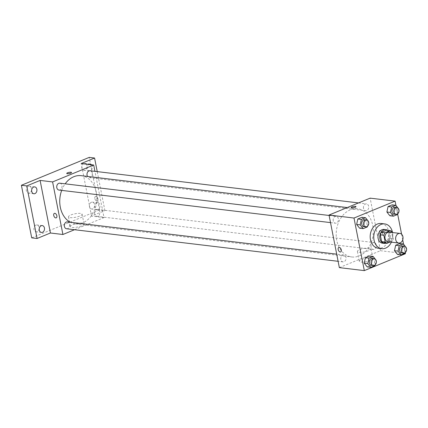 <?xml version="1.0" encoding="UTF-8"?>
<svg xmlns="http://www.w3.org/2000/svg" width="428" height="428" viewBox="0 0 428 428"><rect width="100%" height="100%" fill="white"/><g stroke="black" fill="none" stroke-linecap="round" stroke-linejoin="round"><path stroke-width="0.32" stroke-dasharray="2.14 1.6" d="M389.202 232.131A4.847 3.692 -83.2 0 1 392.289 237.38A4.847 3.692 -83.2 0 1 388.052 241.756M390.133 242.007L392.294 241.114A6.581 5.008 -83.2 0 0 393.402 238.626L392.198 232.49M386.666 230.173A6.581 5.008 -83.2 0 1 388.512 231.452L392.075 231.88M383.456 242.858L388.731 240.691A6.581 5.008 -83.2 0 0 389.833 238.198L388.512 231.452M386.115 243.174A6.923 5.27 96.8 0 0 390.293 237.144A6.923 5.27 96.8 0 0 387.661 230.291M384.103 229.424A6.923 5.27 -83.2 0 1 388.512 236.93A6.923 5.27 -83.2 0 1 382.455 243.179M388.731 240.691L392.294 241.114M389.833 238.198L393.402 238.626M392.53 232.527A12.466 9.486 -83.2 0 1 391.379 242.152M381.193 223.502A12.466 9.486 -83.2 0 1 389.132 237.005A12.466 9.486 -83.2 0 1 378.229 248.251M397.585 214.482L394.022 214.054L389.865 215.76L394.022 214.054L395.194 208.596L392.214 204.851L395.194 208.596L398.762 209.025M405.177 253.178L401.614 252.75L397.457 254.457L401.614 252.75L402.785 247.293L399.805 243.548L402.785 247.293L406.354 247.721M405.252 252.846L403.556 244.201M402.711 239.91L401.598 234.218M397.66 214.15L395.964 205.504M367.336 226.92L363.768 226.492L359.616 228.199L363.768 226.492L364.94 221.041L361.96 217.29L364.94 221.041L368.508 221.463M374.928 265.617L371.36 265.189L367.208 266.895L371.36 265.189L372.531 259.737L369.551 255.987L372.531 259.737L376.1 260.16M336.74 240.285A24.262 18.468 -83.2 0 1 357.626 208.794A24.262 18.468 -83.2 0 1 373.077 235.079A24.262 18.468 -83.2 0 1 351.853 256.971A24.262 18.468 -83.2 0 1 336.74 240.285M339.345 267.623L380.455 250.717L370.134 198.143M371.097 247.068A3.461 2.638 -83.2 0 1 374.077 242.574A3.461 2.638 -83.2 0 1 376.282 246.325A3.461 2.638 -83.2 0 1 373.253 249.449A3.461 2.638 -83.2 0 1 371.097 247.068M363.506 208.372A3.461 2.638 -83.2 0 1 366.486 203.878A3.461 2.638 -83.2 0 1 368.69 207.628A3.461 2.638 -83.2 0 1 365.662 210.753A3.461 2.638 -83.2 0 1 363.506 208.372M333.252 220.811A3.461 2.638 -83.2 0 1 336.231 216.317A3.461 2.638 -83.2 0 1 338.436 220.067A3.461 2.638 -83.2 0 1 335.408 223.191A3.461 2.638 -83.2 0 1 333.252 220.811M345.979 257.394A3.461 2.638 96.8 0 0 343.823 255.013A3.461 2.638 96.8 0 0 340.795 258.137A3.461 2.638 96.8 0 0 342.999 261.888A3.461 2.638 96.8 0 0 345.979 257.394M380.455 250.717L405.423 253.713M360.986 262.038A6.944 1.76 -11.1 0 0 368.685 261.117A6.944 1.76 -11.1 0 0 372.959 258.582A6.944 1.76 -11.1 0 0 365.801 258.191A6.944 1.76 -11.1 0 0 359.327 261.257A6.944 1.76 -11.1 0 0 360.986 262.038M382.413 232.982A2.424 1.445 -112.4 0 0 379.93 230.558A2.424 1.445 -112.4 0 0 379.513 233.346A2.424 1.445 -112.4 0 0 381.771 235.036A2.424 1.445 -112.4 0 0 382.413 232.982A2.424 1.445 -112.4 0 0 379.93 230.558A2.424 1.445 -112.4 0 0 379.513 233.346A2.424 1.445 -112.4 0 0 381.771 235.042A2.424 1.445 -112.4 0 0 382.407 232.987M338.826 247.459L338.826 247.459A2.424 1.445 67.6 0 1 341.084 249.15A2.424 1.445 67.6 0 1 340.667 251.942L340.667 251.942M359.071 252.258A6.944 1.76 -11.1 0 0 366.769 251.338A6.944 1.76 -11.1 0 0 371.039 248.802A6.944 1.76 -11.1 0 0 363.886 248.411A6.944 1.76 -11.1 0 0 357.407 251.477A6.944 1.76 -11.1 0 0 359.071 252.258M355.973 206.612L355.973 206.606A2.424 0.615 168.9 0 1 355.973 206.612A2.424 0.615 168.9 0 1 354.48 207.494A2.424 0.615 168.9 0 1 351.795 207.815A2.424 0.615 168.9 0 1 351.217 207.543L351.217 207.543M61.691 190.39A24.262 18.468 -83.2 0 1 65.158 183.831M81.192 175.667A24.262 18.468 -83.2 0 1 96.642 201.952A24.262 18.468 -83.2 0 1 75.419 223.844A24.262 18.468 -83.2 0 1 70.353 222.244M66.559 228.761A3.461 2.638 96.8 0 0 69.545 224.267A3.461 2.638 96.8 0 0 67.383 221.886M90.046 170.751A3.461 2.638 -83.2 0 1 92.25 174.501A3.461 2.638 -83.2 0 1 89.222 177.625A3.461 2.638 -83.2 0 1 87.51 176.422M59.792 183.189A3.461 2.638 -83.2 0 1 61.996 186.94A3.461 2.638 -83.2 0 1 58.968 190.064M94.658 213.941A3.461 2.638 -83.2 0 1 97.638 209.447A3.461 2.638 -83.2 0 1 99.842 213.198A3.461 2.638 -83.2 0 1 96.814 216.322A3.461 2.638 -83.2 0 1 94.658 213.941M74.531 229.718L104.015 217.595L94.941 171.339M31.715 237.856L99.537 209.961L104.887 210.603L97.242 171.612M104.015 217.595L91.528 216.097L104.887 210.603M72.064 227.418A6.944 1.76 -11.1 0 0 79.763 226.498A6.944 1.76 -11.1 0 0 84.038 223.962A6.944 1.76 -11.1 0 0 76.879 223.566A6.944 1.76 -11.1 0 0 70.401 226.637A6.944 1.76 -11.1 0 0 72.064 227.418M91.528 216.097L81.213 163.523M97.953 198.897A2.424 1.445 -112.4 0 0 95.471 196.468A2.424 1.445 -112.4 0 0 95.059 199.261A2.424 1.445 -112.4 0 0 97.317 200.951A2.424 1.445 -112.4 0 0 97.953 198.897A2.424 1.445 -112.4 0 0 95.471 196.468A2.424 1.445 -112.4 0 0 95.053 199.261A2.424 1.445 -112.4 0 0 97.317 200.951A2.424 1.445 -112.4 0 0 97.953 198.897M54.367 213.374L54.372 213.374A2.424 1.445 67.6 0 1 56.63 215.065A2.424 1.445 67.6 0 1 56.212 217.857L56.212 217.857M70.144 217.638A6.944 1.76 -11.1 0 0 77.848 216.718A6.944 1.76 -11.1 0 0 82.117 214.182A6.944 1.76 -11.1 0 0 74.964 213.786A6.944 1.76 -11.1 0 0 68.485 216.857A6.944 1.76 -11.1 0 0 70.144 217.638M71.513 172.521L71.513 172.521A2.424 0.615 168.9 0 1 70.026 173.41A2.424 0.615 168.9 0 1 67.34 173.731A2.424 0.615 168.9 0 1 66.757 173.458L66.757 173.452M91.506 164.753A3.461 2.638 -83.2 0 1 92.346 168.086A3.461 2.638 -83.2 0 1 90.415 170.788A3.461 2.638 -83.2 0 1 89.356 170.938A3.461 2.638 -83.2 0 1 87.141 168.151A3.461 2.638 -83.2 0 1 88.735 164.422M98.007 209.485A3.461 2.638 -83.2 0 1 96.947 209.634A3.461 2.638 -83.2 0 1 94.743 205.884A3.461 2.638 -83.2 0 1 97.771 202.76A3.461 2.638 -83.2 0 1 100.008 205.82A3.461 2.638 -83.2 0 1 98.007 209.485M99.537 209.961L89.222 157.386M91.367 202.273A3.461 2.638 96.8 0 0 89.366 205.938A3.461 2.638 96.8 0 0 91.597 208.998A3.461 2.638 96.8 0 0 92.657 208.843A3.461 2.638 96.8 0 0 94.658 205.178A3.461 2.638 96.8 0 0 92.421 202.123A3.461 2.638 96.8 0 0 91.367 202.273M35.877 225.091A3.461 2.638 96.8 0 0 33.871 228.755A3.461 2.638 96.8 0 0 36.107 231.816A3.461 2.638 96.8 0 0 37.166 231.666A3.461 2.638 96.8 0 0 39.167 228.001A3.461 2.638 96.8 0 0 36.931 224.941A3.461 2.638 96.8 0 0 35.877 225.091M28.28 186.394A3.461 2.638 96.8 0 0 26.279 190.059A3.461 2.638 96.8 0 0 28.515 193.119A3.461 2.638 96.8 0 0 29.569 192.969A3.461 2.638 96.8 0 0 31.576 189.299A3.461 2.638 96.8 0 0 29.339 186.244A3.461 2.638 96.8 0 0 28.28 186.394M83.776 163.576A3.461 2.638 96.8 0 0 81.775 167.241A3.461 2.638 96.8 0 0 84.006 170.301A3.461 2.638 96.8 0 0 85.065 170.146A3.461 2.638 96.8 0 0 87.066 166.481A3.461 2.638 96.8 0 0 84.83 163.426A3.461 2.638 96.8 0 0 83.776 163.576M375.875 259.876L375.356 259.224M375.072 264.937L376.073 260.283M372.36 258.432A3.461 2.638 -83.2 0 1 374.564 262.182A3.461 2.638 -83.2 0 1 371.536 265.307M371.36 265.189L372.531 259.737M406.124 247.438L405.61 246.785M405.327 252.499L406.327 247.839M402.614 245.993A3.461 2.638 -83.2 0 1 404.818 249.743A3.461 2.638 -83.2 0 1 401.79 252.868M401.614 252.75L402.785 247.293M368.278 221.18L367.764 220.527M367.481 226.241L368.481 221.586M364.768 219.735A3.461 2.638 -83.2 0 1 366.973 223.486A3.461 2.638 -83.2 0 1 363.944 226.61M363.768 226.492L364.94 221.041M398.532 208.741L398.019 208.088M397.735 213.802L398.736 209.142M395.017 207.296A3.461 2.638 -83.2 0 1 397.227 211.047A3.461 2.638 -83.2 0 1 394.199 214.171M394.022 214.054L395.194 208.596M357.407 251.477L359.327 261.257M371.039 248.802L372.959 258.582M75.419 223.844L351.853 256.971M347.258 207.548L357.626 208.794M343.823 255.013L336.708 254.162M342.999 261.888L338.109 261.299M89.222 177.625L365.662 210.753M358.514 202.92L366.486 203.878M330.512 222.603L335.408 223.191M329.116 215.466L336.231 216.317M96.814 216.322L373.253 249.449M97.638 209.447L374.077 242.574M68.485 216.857L70.401 226.637M82.117 214.182L84.038 223.962M90.18 164.063L84.83 163.426M89.356 170.938L84.006 170.301M34.689 186.886L29.339 186.244M33.865 193.761L28.515 193.119M42.281 225.583L36.931 224.941M41.457 232.458L36.107 231.816M97.771 202.76L92.421 202.123M96.947 209.634L91.597 208.998"/><path stroke-width="0.64" d="M395.734 239.701A4.847 3.692 -83.2 0 1 399.907 233.41A4.847 3.692 -83.2 0 1 402.994 238.664A4.847 3.692 -83.2 0 1 398.752 243.04A4.847 3.692 -83.2 0 1 395.734 239.701M398.752 243.04L388.052 241.756A4.847 3.692 -83.2 0 1 385.029 238.423A4.847 3.692 -83.2 0 1 389.202 232.131L399.907 233.41M380.289 234.833A6.581 5.008 -83.2 0 1 381.391 232.34L386.666 230.173L390.234 230.601L384.959 232.768A6.581 5.008 -83.2 0 0 383.857 235.261L380.289 234.833L381.61 241.579A6.581 5.008 -83.2 0 0 383.456 242.858L387.024 243.286L390.133 242.007M392.198 232.49L392.075 231.88A6.581 5.008 -83.2 0 0 390.234 230.601M383.857 235.261L385.179 242.007A6.581 5.008 -83.2 0 0 387.024 243.286M381.391 232.34L384.959 232.768M381.61 241.579L385.179 242.007M387.661 230.291A6.923 5.27 96.8 0 0 385.885 229.638A6.923 5.27 96.8 0 0 383.772 229.943A6.923 5.27 96.8 0 0 379.77 237.273A6.923 5.27 96.8 0 0 384.237 243.388A6.923 5.27 96.8 0 0 386.115 243.174M384.237 243.388L382.455 243.179A6.923 5.27 -83.2 0 1 378.138 238.412A6.923 5.27 -83.2 0 1 381.99 229.729A6.923 5.27 -83.2 0 1 384.103 229.424L385.885 229.638M391.379 242.152A12.466 9.486 -83.2 0 1 381.792 248.679A12.466 9.486 -83.2 0 1 374.029 240.103A12.466 9.486 -83.2 0 1 384.761 223.924A12.466 9.486 -83.2 0 1 392.53 232.527M381.792 248.679L378.229 248.251A12.466 9.486 -83.2 0 1 370.461 239.675A12.466 9.486 -83.2 0 1 381.193 223.502L384.761 223.924M398.019 208.088L395.782 205.28L392.214 204.851L388.062 206.558L386.891 212.015L389.865 215.76L393.434 216.188L397.585 214.482L397.735 213.802M405.61 246.785L403.374 243.976L399.805 243.548L395.654 245.255L394.482 250.712L397.457 254.457L401.025 254.885L405.177 253.178L405.327 252.499M395.964 205.504L395.103 201.133L353.999 218.039L364.314 270.614L405.423 253.713L405.252 252.846M403.556 244.201L402.711 239.91M401.598 234.218L397.66 214.15M367.764 220.527L365.528 217.718L361.96 217.29L357.808 218.997L356.636 224.454L359.616 228.199L363.179 228.627L367.336 226.92L367.481 226.241M375.356 259.224L373.12 256.415L369.551 255.987L365.4 257.693L364.228 263.15L367.208 266.895L370.771 267.323L374.928 265.617L375.072 264.937M395.103 201.133L370.134 198.143L329.03 215.043L353.999 218.039M351.795 207.815A2.424 0.615 168.9 0 1 351.217 207.543A2.424 0.615 168.9 0 1 353.475 206.473A2.424 0.615 168.9 0 1 355.973 206.606A2.424 0.615 168.9 0 1 354.48 207.494A2.424 0.615 168.9 0 1 351.795 207.815M329.03 215.043L339.345 267.623L364.314 270.614M338.184 249.513A2.424 1.445 67.6 0 1 338.826 247.459A2.424 1.445 67.6 0 1 341.084 249.15A2.424 1.445 67.6 0 1 340.667 251.942A2.424 1.445 67.6 0 1 338.184 249.513M340.667 251.942A2.424 1.445 67.6 0 1 338.19 249.513A2.424 1.445 67.6 0 1 338.826 247.459M351.217 207.543A2.424 0.615 168.9 0 1 353.475 206.473A2.424 0.615 168.9 0 1 355.973 206.606M70.353 222.244A24.262 18.468 -83.2 0 1 60.3 207.163A24.262 18.468 -83.2 0 1 61.691 190.39M65.158 183.831A24.262 18.468 -83.2 0 1 81.192 175.667L347.258 207.548M336.708 254.162L67.383 221.886A3.461 2.638 96.8 0 0 64.355 225.01A3.461 2.638 96.8 0 0 66.559 228.761L338.109 261.299M87.51 176.422A3.461 2.638 -83.2 0 1 87.066 175.245A3.461 2.638 -83.2 0 1 90.046 170.751L358.514 202.92M330.512 222.603L58.968 190.064A3.461 2.638 -83.2 0 1 56.812 187.683A3.461 2.638 -83.2 0 1 59.792 183.189L329.116 215.466M94.941 171.339L93.7 165.015L52.596 181.921L62.911 234.496L74.531 229.718M52.596 181.921L40.109 180.423L26.75 185.918L21.4 185.276L89.222 157.386L94.572 158.028L81.213 163.523L93.7 165.015M67.34 173.725A2.424 0.615 168.9 0 1 66.757 173.452A2.424 0.615 168.9 0 1 69.02 172.382A2.424 0.615 168.9 0 1 71.513 172.521A2.424 0.615 168.9 0 1 70.026 173.404A2.424 0.615 168.9 0 1 67.34 173.725M21.4 185.276L31.715 237.856L37.065 238.492L50.424 233.003L62.911 234.496M40.109 180.423L50.424 233.003M56.212 217.857A2.424 1.445 67.6 0 1 53.73 215.428A2.424 1.445 67.6 0 1 54.367 213.374A2.424 1.445 67.6 0 1 56.63 215.065A2.424 1.445 67.6 0 1 56.212 217.857A2.424 1.445 67.6 0 1 53.73 215.428A2.424 1.445 67.6 0 1 54.372 213.374M66.757 173.458A2.424 0.615 168.9 0 1 69.02 172.388A2.424 0.615 168.9 0 1 71.513 172.521M88.735 164.422A3.461 2.638 -83.2 0 1 90.18 164.063A3.461 2.638 -83.2 0 1 91.506 164.753M97.242 171.612L94.572 158.028M34.925 193.606A3.461 2.638 -83.2 0 1 33.865 193.761A3.461 2.638 -83.2 0 1 31.661 190.011A3.461 2.638 -83.2 0 1 34.689 186.886A3.461 2.638 -83.2 0 1 36.926 189.941A3.461 2.638 -83.2 0 1 34.925 193.606M42.516 232.302A3.461 2.638 -83.2 0 1 41.457 232.458A3.461 2.638 -83.2 0 1 39.253 228.707A3.461 2.638 -83.2 0 1 42.281 225.583A3.461 2.638 -83.2 0 1 44.517 228.638A3.461 2.638 -83.2 0 1 42.516 232.302M26.75 185.918L37.065 238.492M376.073 260.283L375.875 259.876M373.12 256.415L368.968 258.121L367.791 263.578L370.771 267.323M373.318 265.521L371.536 265.307A3.461 2.638 -83.2 0 1 369.38 262.926A3.461 2.638 -83.2 0 1 372.36 258.432L374.142 258.646A3.461 2.638 -83.2 0 1 376.346 262.396A3.461 2.638 -83.2 0 1 373.318 265.521A3.461 2.638 -83.2 0 1 371.162 263.14A3.461 2.638 -83.2 0 1 374.142 258.646M369.551 255.987L365.4 257.693L368.968 258.121M365.4 257.693L364.228 263.15L367.791 263.578M364.228 263.15L367.208 266.895M406.327 247.839L406.124 247.438M403.374 243.976L399.222 245.683L398.045 251.14L401.025 254.885M403.572 253.082L401.79 252.868A3.461 2.638 -83.2 0 1 399.629 250.487A3.461 2.638 -83.2 0 1 402.614 245.993L404.396 246.207A3.461 2.638 -83.2 0 1 406.6 249.957A3.461 2.638 -83.2 0 1 403.572 253.082A3.461 2.638 -83.2 0 1 401.416 250.701A3.461 2.638 -83.2 0 1 404.396 246.207M399.805 243.548L395.654 245.255L399.222 245.683M395.654 245.255L394.482 250.712L398.045 251.14M394.482 250.712L397.457 254.457M368.481 221.586L368.278 221.18M365.528 217.718L361.376 219.425L360.199 224.882L363.179 228.627M365.726 226.824L363.944 226.61A3.461 2.638 -83.2 0 1 361.783 224.229A3.461 2.638 -83.2 0 1 364.768 219.735L366.55 219.949A3.461 2.638 -83.2 0 1 368.754 223.7A3.461 2.638 -83.2 0 1 365.726 226.824A3.461 2.638 -83.2 0 1 363.57 224.443A3.461 2.638 -83.2 0 1 366.55 219.949M361.96 217.29L357.808 218.997L361.376 219.425M357.808 218.997L356.636 224.454L360.199 224.882M356.636 224.454L359.616 228.199M398.736 209.142L398.532 208.741M395.782 205.28L391.631 206.986L390.454 212.438L393.434 216.188M395.98 214.385L394.199 214.171A3.461 2.638 -83.2 0 1 392.037 211.79A3.461 2.638 -83.2 0 1 395.017 207.296L396.804 207.51A3.461 2.638 -83.2 0 1 399.008 211.261A3.461 2.638 -83.2 0 1 395.98 214.385A3.461 2.638 -83.2 0 1 393.824 212.004A3.461 2.638 -83.2 0 1 396.804 207.51M392.214 204.851L388.062 206.558L391.631 206.986M388.062 206.558L386.891 212.015L390.454 212.438M386.891 212.015L389.865 215.76"/></g></svg>
